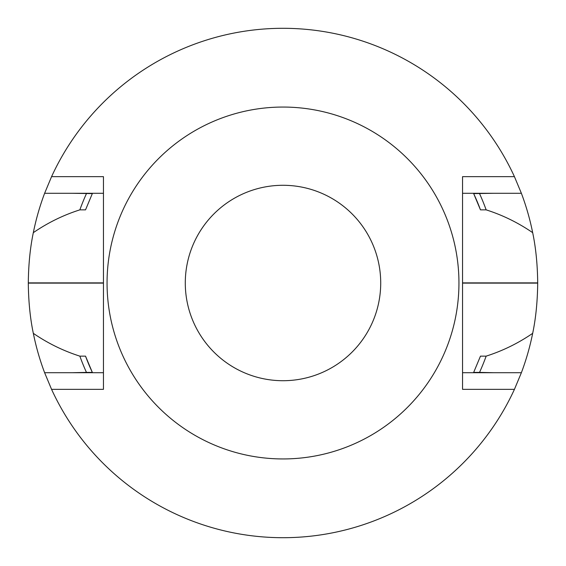<?xml version="1.0" encoding="UTF-8"?>
<svg xmlns="http://www.w3.org/2000/svg" width="566" height="566" viewBox="0 0 566 566"><rect width="100%" height="100%" fill="white"/><g stroke="black" fill="none" stroke-linecap="round" stroke-linejoin="round"><path stroke-width="0.85" d="M458.948 283A175.948 175.948 0 0 1 195.029 435.374A175.948 175.948 0 0 1 195.029 130.626A175.948 175.948 0 0 1 458.948 283M185.287 283A97.713 97.713 0 0 1 283 185.287A97.713 97.713 0 0 1 380.713 283A97.713 97.713 0 0 1 283 380.713A97.713 97.713 0 0 1 185.287 283M514.437 176.656A254.7 254.7 0 0 0 51.563 176.656L103.451 176.656L103.451 389.344L51.563 389.344A254.7 254.7 0 0 0 514.437 389.344L462.549 389.344L462.549 176.656L514.437 176.656L521.378 193.282L462.549 193.282M493.828 193.282L473.664 193.6L480.47 209.859A210.58 210.58 0 0 0 473.664 193.6M72.172 193.282L92.336 193.6L85.53 209.859L79.856 209.859C63.385 215.087 47.877 222.686 33.323 232.661C30.168 247.745 28.498 264.485 28.3 282.887A254.7 254.7 0 0 0 28.3 283.113C28.505 301.565 30.175 318.311 33.323 333.339C47.785 343.251 63.293 350.856 79.856 356.141A215.908 215.908 0 0 0 86.464 372.4L72.172 372.718M480.47 209.859L486.144 209.859A215.908 215.908 0 0 0 479.536 193.6M86.464 193.6A215.908 215.908 0 0 0 79.856 209.859M486.144 209.859C502.615 215.087 518.123 222.686 532.677 232.661A254.7 254.7 0 0 0 521.378 193.282M51.563 176.656L44.622 193.282A254.7 254.7 0 0 0 33.323 232.661M33.323 333.339A254.7 254.7 0 0 0 44.622 372.718L103.451 372.718M514.437 389.344L521.378 372.718A254.7 254.7 0 0 0 532.677 333.339C518.215 343.251 502.707 350.856 486.144 356.141L480.47 356.141L473.664 372.4L479.536 372.4A215.908 215.908 0 0 0 486.144 356.141M79.856 356.141L85.53 356.141A210.58 210.58 0 0 0 92.336 372.4L86.464 372.4M85.53 356.141L92.336 372.4M532.677 232.661C535.832 247.745 537.502 264.485 537.7 282.887A254.7 254.7 0 0 1 537.7 283.113C537.495 301.565 535.825 318.311 532.677 333.339M479.536 372.4L493.828 372.718M44.622 193.282L103.451 193.282M44.622 372.718L51.563 389.344M521.378 372.718L462.549 372.718M28.3 283.113L103.451 283.113M28.3 282.887L103.451 282.887M537.7 282.887L462.549 282.887M537.7 283.113L462.549 283.113"/></g></svg>
